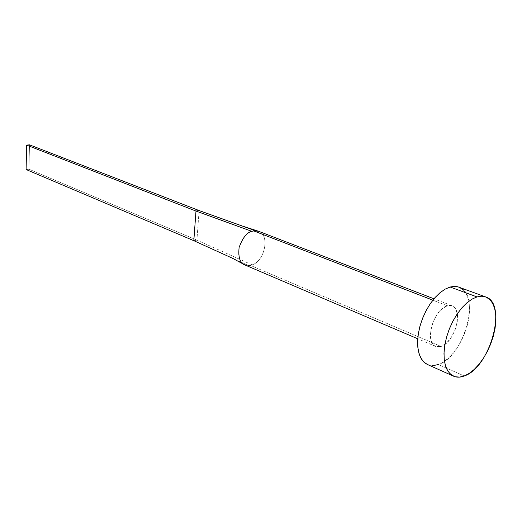 <?xml version="1.0" encoding="UTF-8"?>
<svg xmlns="http://www.w3.org/2000/svg" width="522" height="522" viewBox="0 0 522 522"><rect width="100%" height="100%" fill="white"/><g stroke="black" fill="none" stroke-linecap="round" stroke-linejoin="round"><path stroke-width="0.39" stroke-dasharray="2.61 1.96" d="M447.295 305.755L432.855 300.176L447.295 305.755L441.938 308.874L436.881 314.701L432.927 322.335L431.577 326.452L430.389 334.491L431.322 341.205L432.542 343.73L434.206 345.564L436.248 346.647L438.578 346.941L441.103 346.445L435.661 346.432C424.047 342.837 433.684 308.822 447.295 305.755L452.156 305.801C463.908 309.311 454.727 342.7 441.103 346.445L446.375 343.195L451.276 337.427L455.093 330.008L457.272 322.015L457.487 314.616L455.693 308.92L454.107 306.988L452.124 305.788L449.827 305.37L447.295 305.755M245.725 265.248L250.403 265.385L441.103 346.445L250.403 265.385L252.133 264.869C265.046 260.752 270.057 234.874 258.514 231.246M427.485 364.532C430.741 365.942 434.363 365.942 438.356 364.519L464.267 375.977L438.356 364.519C464.299 356.826 481.434 293.749 458.903 287.126M458.942 287.139L459.314 287.283M463.04 289.671L466.002 293.416L468.103 298.369L469.291 304.319L469.526 311.047L468.808 318.303L467.17 325.813L464.684 333.33L461.428 340.572L457.526 347.293L453.103 353.25L448.32 358.229L443.348 362.033L438.356 364.519M433.534 365.563L427.577 364.571M258.39 231.2C270.063 234.672 265.117 260.732 252.133 264.869L196.918 240.12L199.104 210.562L196.918 240.12L252.133 264.869L250.403 265.385M248.694 265.607L233.223 258.579L248.694 265.607L243.324 264.086C238.711 260.726 237.543 254.344 239.833 244.942C243.559 236.831 247.545 232.29 251.787 231.311M193.819 240.688L196.918 240.12L28.958 169.206L196.918 240.12L193.819 240.688M29.513 144.842L28.958 169.206L26.1 169.519L28.958 169.206L29.513 144.842M435.661 346.432L417.744 338.778M452.156 305.801L433.971 298.799"/><path stroke-width="0.78" d="M433.971 298.799L258.514 231.246L253.535 230.841L432.855 300.176L253.535 230.841L251.787 231.311C246.854 232.46 242.626 237.856 239.102 247.5C238.045 257.881 240.25 263.799 245.725 265.248M485.656 296.927L457.768 286.767L454.101 286.376L450.147 287.015L476.984 296.914L481.532 296.209L485.656 296.927C507.86 303.406 490.054 367.782 464.267 375.977C460.293 377.484 456.704 377.536 453.494 376.147L449.971 373.713L447.158 369.902L445.188 364.826L444.137 358.673L444.059 351.652L444.979 344.037L446.858 336.122L449.625 328.227L453.181 320.652L457.376 313.702L462.042 307.654L466.994 302.727L472.038 299.113L476.984 296.914L450.147 287.015L445.188 289.11L440.144 292.601L435.211 297.37L430.585 303.249L426.441 310.016L422.957 317.409L420.269 325.128L418.474 332.866L417.652 340.331L417.815 347.228L418.957 353.29L421.013 358.301L423.897 362.092L427.485 364.532L453.403 376.108M427.577 364.571L425.136 363.149L421.9 359.736L419.499 354.973L418.044 349.035L417.6 342.151L418.207 334.595L419.838 326.668L422.442 318.701L425.906 311.034L430.089 303.98L434.806 297.827L439.863 292.835L445.044 289.188L450.147 287.015L454.969 286.376L458.942 287.139M459.314 287.283L463.04 289.671M438.356 364.519L433.534 365.563M464.267 375.977L459.477 377.112L455.06 376.714L451.191 374.776L448.026 371.344L445.703 366.535L444.333 360.506L443.987 353.505L444.685 345.799L446.414 337.701L449.096 329.552L452.633 321.696L456.874 314.453L461.631 308.13L466.714 302.975L471.901 299.191L476.984 296.914L481.767 296.209L486.06 297.083L489.714 299.465L492.592 303.243L494.608 308.261L495.704 314.303L495.841 321.147L495.032 328.534L493.31 336.207L490.745 343.881L487.431 351.293L483.476 358.183L479.02 364.31L474.217 369.439L469.239 373.38L464.267 375.977M251.787 231.311L195.985 211.058L193.819 240.688L233.223 258.579L193.819 240.688L26.1 169.519L26.642 145.103L29.513 144.842L199.104 210.562L195.985 211.058L251.787 231.311L255.251 230.672L199.104 210.562L255.251 230.672L258.39 231.2M250.403 265.385L248.694 265.607M26.642 145.103L195.985 211.058L193.819 240.688L26.1 169.519L26.642 145.103L29.513 144.842L199.104 210.562L195.985 211.058L26.642 145.103M417.744 338.778L244.838 264.928M242.365 226.052L257.62 230.959M243.324 264.086L232.127 258.083"/></g></svg>
